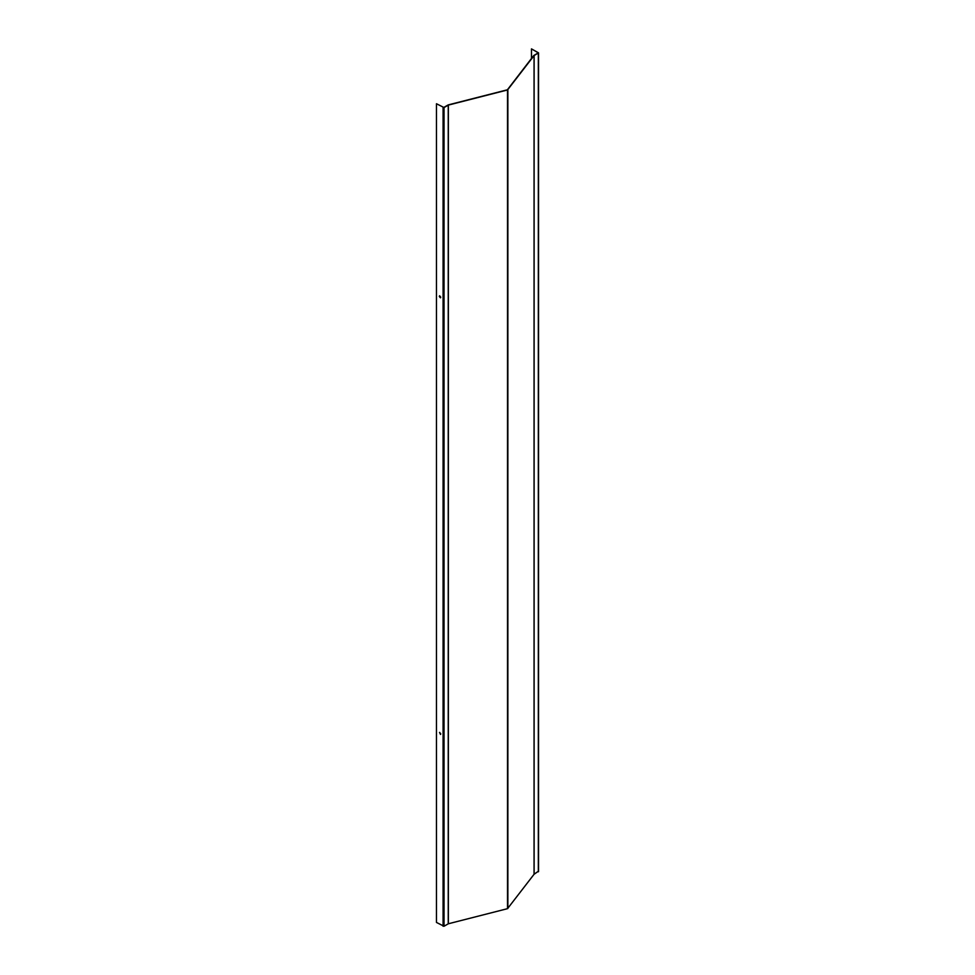 <?xml version="1.0" encoding="UTF-8"?>
<svg xmlns="http://www.w3.org/2000/svg" width="975" height="975" viewBox="0 0 975 975"><rect width="100%" height="100%" fill="white"/><g stroke="black" fill="none" stroke-linecap="round" stroke-linejoin="round"><path stroke-width="1.46" d="M531.472 58.488L531.472 48.884L538.529 52.845L534.056 55.599L507.524 89.968L448.342 105.093L444.039 107.555L436.471 103.74L443.796 107.421L448.207 104.91L507.39 89.798L533.752 55.526L538.09 52.979M538.334 871.26L534.056 874.295L507.524 908.663L448.342 923.776L444.039 926.25L436.471 922.435L436.471 103.74M439.652 732.396L440.615 734.358M439.652 295.766L440.615 297.728M440.712 733.7L439.53 732.444L440.505 734.455L440.712 733.7M440.712 297.07L439.53 295.803L439.323 296.558L440.505 297.814L440.712 297.07M531.472 48.884L538.09 52.711M443.089 107.555L443.089 926.25M444.039 107.555L444.039 926.25M448.244 105.129L448.244 923.825M448.342 105.093L448.342 923.776M507.524 89.968L507.524 908.663M507.865 89.773L507.865 908.468M534.056 55.599L534.056 874.295M534.117 55.551L534.117 874.234M538.334 53.113L538.334 871.808M538.529 52.845L538.529 871.54"/></g></svg>
